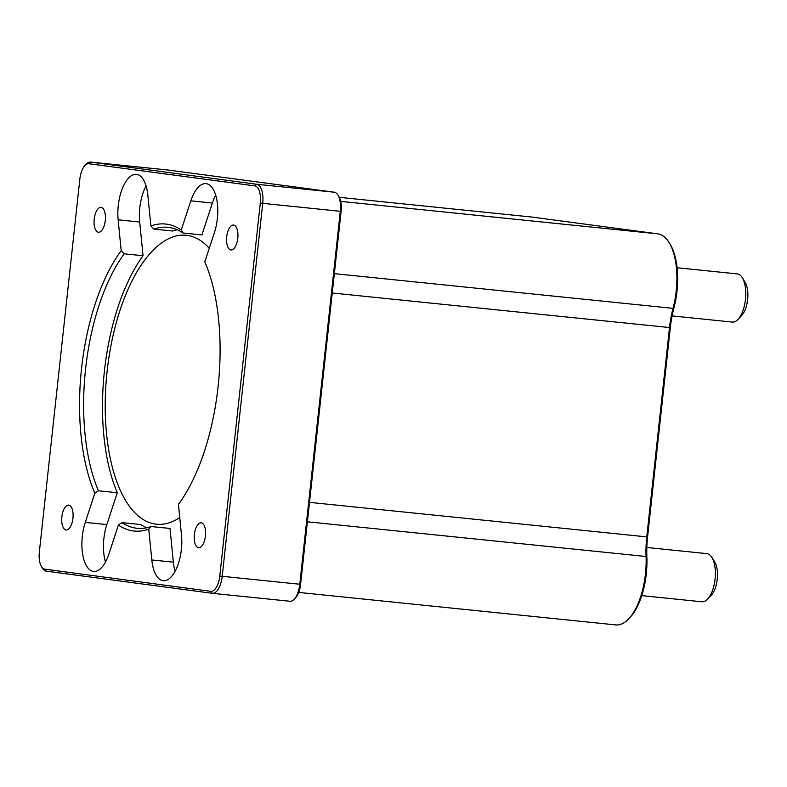 <?xml version="1.0" encoding="UTF-8"?>
<svg xmlns="http://www.w3.org/2000/svg" width="787" height="787" viewBox="0 0 787 787"><rect width="100%" height="100%" fill="white"/><g stroke="black" fill="none" stroke-linecap="round" stroke-linejoin="round"><path stroke-width="1.18" d="M215.697 195.215A33.28 14.845 95.9 0 0 212.372 203.046L201.915 234.92L183.056 232.991L181.246 230.001L190.828 200.842A33.28 14.845 95.9 0 1 205.987 183.646A33.28 14.845 95.9 0 1 214.379 232.677L204.797 261.835A154.301 68.843 -84.1 0 1 178.452 504.388L181.502 535.239A33.28 14.845 95.9 0 1 163.263 580.708A33.28 14.845 95.9 0 1 151.812 559.96L148.753 529.11L151.163 526.523L170.022 528.451L173.356 562.174L151.812 559.96M146.677 527.772A151.281 67.495 95.9 0 1 140.843 524.555L121.985 522.627L118.404 525.057L108.832 554.225A33.28 14.845 95.9 0 1 93.663 571.421A33.28 14.845 95.9 0 1 85.281 522.391L94.853 493.223L98.434 490.793L117.293 492.721A151.281 67.495 95.9 0 1 143.037 255.755L124.179 253.817L121.198 250.679L118.148 219.829A33.28 14.845 95.9 0 1 136.387 174.36A33.28 14.845 95.9 0 1 147.838 195.097L150.897 225.958L153.868 229.096L172.727 231.024A151.281 67.495 95.9 0 1 177.213 229.774M143.037 255.755L139.692 222.032A33.28 14.845 95.9 0 1 146.087 185.919M105.507 562.066A33.28 14.845 95.9 0 1 106.825 524.604L117.293 492.721M175.108 571.352A33.28 14.845 95.9 0 1 173.356 562.174M153.868 229.096A151.281 67.495 95.9 0 1 167.946 227.315A151.281 67.495 95.9 0 1 183.056 232.991M181.246 230.001A154.301 68.843 -84.1 0 0 150.897 225.958M209.253 248.269A145.231 64.8 -84.1 0 0 186.185 235.264A145.231 64.8 -84.1 0 0 107.121 371.159A145.231 64.8 -84.1 0 0 156.574 524.211A145.231 64.8 -84.1 0 0 179.761 517.59M98.434 490.793A151.281 67.495 95.9 0 1 124.179 253.817M121.198 250.679A154.301 68.843 -84.1 0 0 94.853 493.223M88.862 163.735L254.84 185.889A16.34 7.29 95.9 0 1 260.3 203.095L219.789 576.054A16.34 7.29 95.9 0 1 210.798 591.332L44.81 569.168A16.34 7.29 95.9 0 1 41.524 566.65A16.34 7.29 95.9 0 1 39.35 551.962L79.861 179.013A16.34 7.29 95.9 0 1 84.927 165.516A16.34 7.29 95.9 0 1 88.862 163.735L90.672 162.092A18.15 8.096 -84.1 0 0 90.564 162.083A18.15 8.096 -84.1 0 0 86.295 164.08L84.927 165.516M61.868 516.823A12.503 5.578 95.9 0 1 68.676 505.116A12.503 5.578 95.9 0 1 72.935 518.299A12.503 5.578 95.9 0 1 66.128 530.005A12.503 5.578 95.9 0 1 61.868 516.823M226.715 236.769A12.503 5.578 95.9 0 1 233.532 225.062A12.503 5.578 95.9 0 1 237.782 238.245A12.503 5.578 95.9 0 1 230.975 249.951A12.503 5.578 95.9 0 1 226.715 236.769M94.214 219.081A12.503 5.578 95.9 0 1 101.021 207.375A12.503 5.578 95.9 0 1 105.281 220.557A12.503 5.578 95.9 0 1 98.473 232.254A12.503 5.578 95.9 0 1 94.214 219.081M194.369 534.511A12.503 5.578 95.9 0 1 201.187 522.804A12.503 5.578 95.9 0 1 205.437 535.986A12.503 5.578 95.9 0 1 198.629 547.693A12.503 5.578 95.9 0 1 194.369 534.511M118.404 525.057A154.301 68.843 -84.1 0 0 148.753 529.11M532.13 217.084L339.305 197.321L531.805 217.045A54.46 24.299 95.9 0 1 532.13 217.084L657.952 233.877A54.46 24.299 95.9 0 1 668.94 242.288A54.46 24.299 95.9 0 1 673.033 308.356A61.12 27.27 -84.1 0 0 669.511 327.569L646.766 536.911A61.12 27.27 -84.1 0 0 646.068 556.498A54.46 24.299 95.9 0 1 628.597 618.936A54.46 24.299 95.9 0 1 615.808 624.917L298.706 592.424M628.597 618.936L629.974 617.5A52.64 23.492 -84.1 0 0 646.865 557.137A62.93 28.076 95.9 0 1 647.573 536.97L670.317 327.628A62.93 28.076 95.9 0 1 673.947 307.845A52.64 23.492 -84.1 0 0 669.993 243.98L668.94 242.288M168.025 170.022A18.15 8.096 95.9 0 1 168.143 170.031A18.15 8.096 95.9 0 1 168.251 170.051L334.229 192.205A18.15 8.096 95.9 0 1 337.889 195.009A18.15 8.096 95.9 0 1 340.299 211.319L299.778 584.279A18.15 8.096 95.9 0 1 294.161 599.271A18.15 8.096 95.9 0 1 289.901 601.258A18.15 8.096 95.9 0 1 289.793 601.248L212.431 593.319M294.161 599.271L295.538 597.825A16.34 7.29 -84.1 0 0 300.595 584.328L341.115 211.378A16.34 7.29 -84.1 0 0 338.941 196.701L337.889 195.009M41.524 566.65L42.577 568.342A18.15 8.096 -84.1 0 0 46.236 571.146L212.215 593.3A18.15 8.096 -84.1 0 0 212.323 593.309A18.15 8.096 -84.1 0 0 222.209 576.32L262.72 203.371A18.15 8.096 -84.1 0 0 256.651 184.256L90.672 162.092L168.251 170.051M151.163 526.523A151.281 67.495 95.9 0 1 137.095 528.303A151.281 67.495 95.9 0 1 121.985 522.627M707.572 599.123L711.241 595.277A19.36 8.637 -84.1 0 0 717.262 579.025A19.36 8.637 -84.1 0 0 714.665 561.888L711.851 557.383A24.2 10.802 95.9 0 1 715.098 578.799A24.2 10.802 95.9 0 1 707.572 599.123A24.2 10.802 95.9 0 1 701.896 601.78L641.759 595.621M646.835 547.477L706.824 553.625A24.2 10.802 95.9 0 1 711.851 557.383M737.96 319.414L741.629 315.567A19.36 8.637 -84.1 0 0 747.65 299.316A19.36 8.637 -84.1 0 0 745.053 282.169L742.239 277.663A24.2 10.802 95.9 0 1 745.486 299.09A24.2 10.802 95.9 0 1 737.96 319.414A24.2 10.802 95.9 0 1 732.274 322.07L672.098 315.902M677.086 267.747L737.212 273.906A24.2 10.802 95.9 0 1 742.239 277.663M139.692 222.032L118.148 219.829M106.825 524.604L85.281 522.391M212.372 203.046L190.828 200.842M646.865 557.137L646.068 556.498L307.392 521.791M647.573 536.97L309.498 502.352M670.317 327.628L332.242 293M673.947 307.845L673.033 308.356L334.347 273.65M657.952 233.877L340.712 201.374M300.595 584.328L219.789 576.054M341.115 211.378L260.3 203.095M334.229 192.205L256.651 184.256L254.84 185.889M46.236 571.146L44.81 569.168M212.215 593.3L210.798 591.332M289.901 601.258L212.323 593.309M168.143 170.031L90.564 162.083"/></g></svg>
